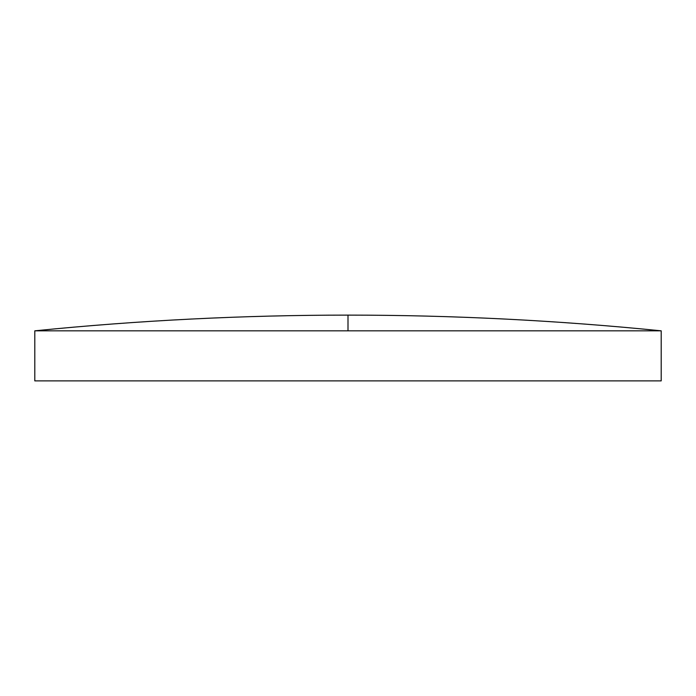 <?xml version="1.0" encoding="UTF-8"?>
<svg xmlns="http://www.w3.org/2000/svg" width="696" height="696" viewBox="0 0 696 696"><rect width="100%" height="100%" fill="white"/><g stroke="black" fill="none" stroke-linecap="round" stroke-linejoin="round"><path stroke-width="1.04" d="M348 330.826L661.2 330.826L661.2 380.886L34.8 380.886L34.8 330.826L348 330.826L348 315.114C243.339 315.123 138.939 320.36 34.8 330.826M661.2 330.826C557.061 320.36 452.661 315.123 348 315.114"/></g></svg>
